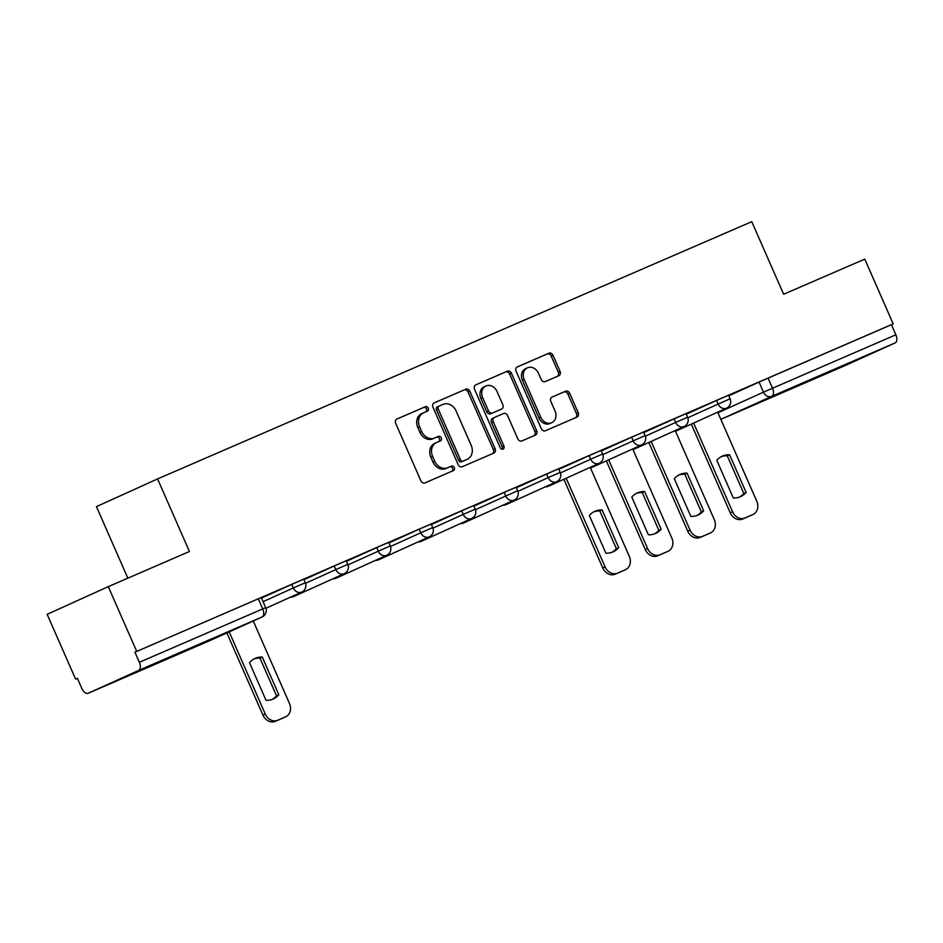 <?xml version="1.0" encoding="UTF-8"?>
<svg xmlns="http://www.w3.org/2000/svg" width="943" height="943" viewBox="0 0 943 943"><rect width="100%" height="100%" fill="white"/><g stroke="black" fill="none" stroke-linecap="round" stroke-linejoin="round"><path stroke-width="1.41" d="M428.205 408.13A2.44 2.039 65.6 0 0 425.352 406.704L396.956 418.998A3.489 2.912 65.6 0 0 395.683 423.348L420.92 480.847A3.489 2.912 65.6 0 0 424.998 482.887L453.394 470.592A2.44 2.039 65.6 0 0 451.438 466.113L447.76 467.704A11.163 9.324 65.6 0 1 434.711 461.186L432.613 456.4A11.163 9.324 65.6 0 1 436.562 442.526A11.163 9.324 65.6 0 1 436.68 442.467L440.357 440.876A2.44 2.039 65.6 0 0 440.381 440.876A2.44 2.039 65.6 0 0 438.389 436.409L434.711 438A11.163 9.324 65.6 0 1 421.674 431.481L419.576 426.696A11.163 9.324 65.6 0 1 423.525 412.822A11.163 9.324 65.6 0 1 423.643 412.763L427.309 411.172A2.44 2.039 65.6 0 0 428.205 408.13M425.823 411.82A2.44 2.039 65.6 0 0 423.572 407.506L396.602 419.187M451.909 471.241A2.44 2.039 65.6 0 0 449.646 466.926L447.76 467.704M438.86 441.524A2.44 2.039 65.6 0 0 436.609 437.222L434.711 438M169.54 657.271L130.252 674.716L169.54 657.271M841.616 366.308L802.328 383.742L841.616 366.308M558.798 375.727A3.489 2.912 65.6 0 0 560.059 371.377L552.987 355.24A3.489 2.912 65.6 0 0 548.909 353.212L517.365 366.862A3.489 2.912 65.6 0 0 516.092 371.212L541.341 428.711A3.489 2.912 65.6 0 0 545.408 430.751L576.951 417.101A3.489 2.912 65.6 0 0 578.224 412.751L569.666 393.255A3.489 2.912 65.6 0 0 565.6 391.227L552.091 397.062A3.489 2.912 65.6 0 0 550.83 401.423L555.073 411.077A9.336 7.792 65.6 0 1 551.773 422.676A9.336 7.792 65.6 0 1 540.763 417.277L524.155 379.416A9.336 7.792 65.6 0 1 527.455 367.817A9.336 7.792 65.6 0 1 538.453 373.228L541.223 379.534A3.489 2.912 65.6 0 0 545.302 381.573L558.798 375.727M138.645 670.414L88.206 693.258A7.108 3.913 -113.4 0 1 88.182 693.282A7.108 3.913 -113.4 0 1 81.793 688.366L77.361 678.276L75.581 679.09L47.15 614.329L108.28 586.64L189.437 551.502L157.575 478.926L751.771 221.676L783.621 294.251L864.778 259.125L893.198 323.885L134.932 652.202L139.352 662.292L265.655 607.646L261.235 597.556L258.288 598.805L262.72 608.883A7.108 3.913 -113.4 0 1 262.013 617.017L138.645 670.414A7.108 3.913 -113.4 0 0 139.352 662.292M108.28 586.64L136.711 651.401M469.85 391.239A3.489 2.912 65.6 0 0 465.783 389.2L434.24 402.85A3.489 2.912 65.6 0 0 432.967 407.211L458.204 464.71A3.489 2.912 65.6 0 0 462.282 466.738L493.826 453.088A3.489 2.912 65.6 0 0 495.099 448.738L469.85 391.239L468.07 392.04A3.489 2.912 65.6 0 0 463.991 390.001L433.886 403.038M475.802 384.862L507.346 371.2A3.489 2.912 65.6 0 1 511.424 373.239L536.661 430.739A3.489 2.912 65.6 0 1 535.388 435.088L521.892 440.935A3.489 2.912 65.6 0 1 517.813 438.896L507.582 415.58A3.489 2.912 65.6 0 0 503.503 413.541L494.545 417.419A3.489 2.912 65.6 0 0 493.283 421.769L503.939 446.051A2.44 2.039 65.6 0 1 500.191 447.666L474.529 389.211A3.489 2.912 65.6 0 1 475.802 384.862L475.732 384.897M728.762 395.789L759.056 382.068L763.476 392.158L895.85 334.777A7.108 3.913 66.6 0 1 895.143 342.898L844.704 365.754A7.108 3.913 66.6 0 1 844.669 365.766A7.108 3.913 66.6 0 1 844.633 365.778M75.581 679.09L77.373 678.312M127.847 578.165L96.445 506.615L157.575 478.926M893.198 323.885L891.418 324.687L895.85 334.777M261.305 597.732L282.157 588.656L261.294 597.697M303.787 579.344L324.64 570.267L303.776 579.297M346.27 560.955L364.422 553.034M364.446 553.081L346.258 560.908M388.752 542.567L406.904 534.646M406.928 534.693L388.74 542.52M431.234 524.167L449.387 516.257M449.41 516.304L431.21 524.119M473.716 505.778L491.869 497.869M491.892 497.904L473.692 505.731M516.198 487.39L534.351 479.468M534.375 479.515L516.175 487.342M576.857 461.127L558.657 468.954L576.833 461.08M619.339 442.738L601.139 450.554L619.315 442.691M643.645 432.212L661.797 424.303M661.821 424.338L643.621 432.165M686.127 413.824L704.28 405.903M704.291 405.95L686.103 413.777M686.28 414.177L716.574 400.457L718.142 404.04L730.094 398.83L728.526 395.247L716.574 400.457M643.798 432.578L674.092 418.857L675.659 422.429L687.612 417.219L686.044 413.635L674.092 418.857M601.316 450.966L631.61 437.246L633.177 440.829L645.13 435.607L643.562 432.035L631.61 437.246M558.834 469.355L589.127 455.634L590.695 459.217L602.648 454.007L601.08 450.424L589.127 455.634M516.363 487.743L546.645 474.034L548.213 477.606L560.177 472.396L558.598 468.812L546.645 474.034M473.881 506.143L504.163 492.423L505.731 496.006L517.695 490.784L516.116 487.201L504.163 492.423M431.399 524.532L461.681 510.811L463.249 514.395L475.213 509.173L473.634 505.601L461.681 510.811M388.917 542.92L419.199 529.2L420.778 532.783L432.731 527.573L431.151 523.99L419.199 529.2M346.435 561.321L376.717 547.6L378.296 551.172L390.249 545.962L388.681 542.378L376.717 547.6M303.952 579.709L334.235 565.989L335.814 569.572L347.767 564.35L346.199 560.779L334.235 565.989M261.47 598.098L291.752 584.377L293.332 587.961L305.284 582.75L303.717 579.167L291.752 584.377M728.609 395.423L749.449 386.347L728.585 395.376M891.418 324.687L759.056 382.068M134.932 652.202L258.288 598.805M423.407 412.869L421.851 413.576A11.163 9.324 65.6 0 0 421.733 413.623A11.163 9.324 65.6 0 0 417.784 427.497L419.576 426.696M432.931 438.813A11.163 9.324 65.6 0 1 419.894 432.295L417.784 427.497M436.444 442.585L434.9 443.281A11.163 9.324 65.6 0 0 434.782 443.328A11.163 9.324 65.6 0 0 430.833 457.202L432.613 456.4M445.98 468.518A11.163 9.324 65.6 0 1 432.931 461.999L430.833 457.202M492.399 453.701A3.489 2.912 65.6 0 0 493.319 449.54L468.07 392.04M439.143 406.056A2.44 2.039 65.6 0 0 438.247 409.097L460.408 459.571A2.44 2.039 65.6 0 0 463.261 460.997L467.139 459.324A11.163 9.324 65.6 0 0 467.256 459.265A11.163 9.324 65.6 0 0 471.205 445.391L456.058 410.889A11.163 9.324 65.6 0 0 443.021 404.37L437.328 406.869A2.44 2.039 65.6 0 0 436.468 409.91L438.247 409.097M439.084 406.079L437.363 406.857A2.44 2.039 65.6 0 0 437.328 406.869M465.594 460.019A11.163 9.324 65.6 0 1 465.477 460.078A11.163 9.324 65.6 0 1 465.359 460.125L461.481 461.799A2.44 2.039 65.6 0 1 458.628 460.373L436.468 409.91M475.449 385.05L507.346 371.2M533.962 435.713A3.489 2.912 65.6 0 0 534.881 431.552L509.633 374.053A3.489 2.912 65.6 0 0 505.566 372.014M492.729 418.244L492.765 418.221A3.489 2.912 65.6 0 0 491.492 422.582L502.159 446.852L503.939 446.051M502.053 449.21A2.44 2.039 65.6 0 0 502.159 446.852M496.961 391.38A9.336 7.792 65.6 0 0 485.951 385.982A9.336 7.792 65.6 0 0 482.651 397.569L488.509 410.912A3.489 2.912 65.6 0 0 492.588 412.951L501.546 409.073A3.489 2.912 65.6 0 0 502.808 404.724L496.961 391.38M485.951 385.982L484.172 386.783A9.336 7.792 65.6 0 0 480.871 398.382L482.651 397.569M499.837 409.84A3.489 2.912 65.6 0 1 499.755 409.875L490.808 413.753A3.489 2.912 65.6 0 1 486.729 411.714L480.871 398.382M527.455 367.817L525.664 368.63A9.336 7.792 65.6 0 0 522.363 380.229L524.155 379.416M551.773 422.676L549.981 423.49A9.336 7.792 65.6 0 1 538.983 418.079L522.363 380.229M575.525 417.714A3.489 2.912 65.6 0 0 576.444 413.553L567.886 394.068A3.489 2.912 65.6 0 0 563.808 392.029L551.749 397.251M557.36 376.351A3.489 2.912 65.6 0 0 558.28 372.19L551.207 356.053A3.489 2.912 65.6 0 0 547.129 354.014L517.012 367.051M249.482 662.623L266.032 700.307A22.219 18.542 65.6 0 0 273.317 698.928A22.219 18.542 65.6 0 0 278.822 694.767L262.284 657.071A22.219 18.542 65.6 0 0 254.987 658.462A22.219 18.542 65.6 0 0 249.482 662.623M229.184 631.881L265.254 714.04A10.668 8.9 65.6 0 0 277.702 720.275L285.599 716.857A10.668 8.9 65.6 0 0 285.717 716.798A10.668 8.9 65.6 0 0 289.489 703.549L253.243 620.989M253.856 659.027A22.219 18.542 65.6 0 1 259.962 658.131L276.511 695.816L278.822 694.767M272.138 699.411A22.219 18.542 65.6 0 0 276.511 695.816M283.513 717.8A10.668 8.9 -114.4 0 1 283.395 717.847A10.668 8.9 -114.4 0 1 283.289 717.906L275.391 721.324A10.668 8.9 -114.4 0 1 262.932 715.089L265.254 714.04M226.862 632.93L262.932 715.089M259.962 658.131L262.284 657.071M589.328 515.479L605.877 553.176A22.219 18.542 65.6 0 0 613.162 551.796A22.219 18.542 65.6 0 0 618.679 547.635L602.129 509.939A22.219 18.542 65.6 0 0 594.833 511.33A22.219 18.542 65.6 0 0 589.328 515.479M566.177 478.242L605.1 566.908A10.668 8.9 65.6 0 0 617.559 573.132L625.457 569.713A10.668 8.9 65.6 0 0 625.563 569.666A10.668 8.9 65.6 0 0 629.335 556.417L590.235 467.339M593.701 511.896A22.219 18.542 65.6 0 1 599.807 510.988L616.357 548.685L618.679 547.635M611.983 552.268A22.219 18.542 65.6 0 0 616.357 548.685M623.358 570.668A10.668 8.9 -114.4 0 1 623.252 570.715A10.668 8.9 -114.4 0 1 623.134 570.763L615.237 574.181A10.668 8.9 -114.4 0 1 602.777 567.957L605.1 566.908M563.855 479.292L602.777 567.957M599.807 510.988L602.129 509.939M631.81 497.091L648.36 534.787A22.219 18.542 65.6 0 0 655.644 533.408A22.219 18.542 65.6 0 0 661.161 529.247L644.611 491.551A22.219 18.542 65.6 0 0 637.315 492.93A22.219 18.542 65.6 0 0 631.81 497.091M608.659 459.842L647.582 548.52A10.668 8.9 65.6 0 0 660.029 554.743L667.927 551.325A10.668 8.9 65.6 0 0 668.045 551.278A10.668 8.9 65.6 0 0 671.817 538.029L632.718 448.951M636.183 493.507A22.219 18.542 65.6 0 1 642.289 492.6L658.839 530.296L661.161 529.247M654.466 533.879A22.219 18.542 65.6 0 0 658.839 530.296M665.841 552.268A10.668 8.9 -114.4 0 1 665.734 552.327A10.668 8.9 -114.4 0 1 665.617 552.374L657.719 555.792A10.668 8.9 -114.4 0 1 645.26 549.569L647.582 548.52M606.337 460.891L645.26 549.569M642.289 492.6L644.611 491.551M674.292 478.702L690.842 516.399A22.219 18.542 65.6 0 0 698.126 515.008A22.219 18.542 65.6 0 0 703.643 510.858L687.093 473.162A22.219 18.542 65.6 0 0 679.797 474.541A22.219 18.542 65.6 0 0 674.292 478.702M651.141 441.454L690.064 530.131A10.668 8.9 65.6 0 0 702.511 536.355L710.409 532.936A10.668 8.9 65.6 0 0 710.527 532.889A10.668 8.9 65.6 0 0 714.299 519.628L675.2 430.562M678.665 475.119A22.219 18.542 65.6 0 1 684.771 474.211L701.321 511.908L703.643 510.858M696.948 515.491A22.219 18.542 65.6 0 0 701.321 511.908M708.323 533.879A10.668 8.9 -114.4 0 1 708.205 533.938A10.668 8.9 -114.4 0 1 708.099 533.986L700.201 537.404A10.668 8.9 -114.4 0 1 687.742 531.18L690.064 530.131M648.819 442.503L687.742 531.18M684.771 474.211L687.093 473.162M716.774 460.314L733.324 497.998A22.219 18.542 65.6 0 0 740.609 496.619A22.219 18.542 65.6 0 0 746.113 492.458L729.576 454.762A22.219 18.542 65.6 0 0 722.279 456.153A22.219 18.542 65.6 0 0 716.774 460.314M693.624 423.065L732.546 511.731A10.668 8.9 65.6 0 0 744.994 517.966L752.891 514.548A10.668 8.9 65.6 0 0 753.009 514.489A10.668 8.9 65.6 0 0 756.781 501.24L717.682 412.162M721.147 456.718A22.219 18.542 65.6 0 1 727.253 455.811L743.803 493.507L746.113 492.458M739.43 497.102A22.219 18.542 65.6 0 0 743.803 493.507M750.805 515.491A10.668 8.9 -114.4 0 1 750.687 515.538A10.668 8.9 -114.4 0 1 750.581 515.597L742.683 519.015A10.668 8.9 -114.4 0 1 730.224 512.78L732.546 511.731M691.302 424.114L730.224 512.78M727.253 455.811L729.576 454.762M423.572 407.506L425.352 406.704M449.646 466.926L451.438 466.113M436.609 437.222L438.389 436.409M717.953 412.786L763.476 392.158A7.108 5.929 -114.4 0 0 771.787 396.308L721.348 419.152L844.704 365.754L721.312 419.175A7.108 5.929 -114.4 0 1 720.829 419.34A7.108 7.108 0 0 0 721.312 419.175A7.108 3.913 66.6 0 1 721.312 419.175M895.143 342.898L771.787 396.308A7.108 3.913 -113.4 0 0 772.494 388.186L768.062 378.096M88.206 693.258L211.574 639.861L262.013 617.017A7.108 5.929 65.6 0 0 262.083 616.981A7.108 7.108 0 0 0 265.655 607.646M687.836 417.773L718.142 404.04A7.108 5.929 -114.4 0 0 726.44 408.189A7.108 5.929 -114.4 0 0 726.523 408.154A7.108 7.108 0 0 0 730.094 398.83M645.354 436.161L675.659 422.429A7.108 5.929 -114.4 0 0 683.97 426.59A7.108 5.929 -114.4 0 0 684.04 426.554A7.108 7.108 0 0 0 687.612 417.219M602.872 454.55L633.177 440.829A7.108 5.929 -114.4 0 0 641.488 444.978A7.108 5.929 -114.4 0 0 641.558 444.943A7.108 7.108 0 0 0 645.13 435.607M560.39 472.95L590.695 459.217A7.108 5.929 -114.4 0 0 599.005 463.367A7.108 5.929 -114.4 0 0 599.076 463.331A7.108 7.108 0 0 0 602.648 454.007M517.907 491.338L548.213 477.606A7.108 5.929 -114.4 0 0 556.523 481.755A7.108 5.929 -114.4 0 0 556.594 481.732A7.108 7.108 0 0 0 560.177 472.396M475.425 509.727L505.731 496.006A7.108 5.929 -114.4 0 0 514.041 500.155A7.108 5.929 -114.4 0 0 514.112 500.12A7.108 7.108 0 0 0 517.695 490.784M432.943 528.127L463.249 514.395A7.108 5.929 -114.4 0 0 471.559 518.544A7.108 5.929 -114.4 0 0 471.63 518.509A7.108 7.108 0 0 0 475.213 509.173M390.461 546.516L420.778 532.783A7.108 5.929 -114.4 0 0 429.077 536.932A7.108 5.929 -114.4 0 0 429.148 536.897A7.108 7.108 0 0 0 432.731 527.573M347.979 564.904L378.296 551.172A7.108 5.929 -114.4 0 0 386.595 555.333A7.108 5.929 -114.4 0 0 386.665 555.297A7.108 7.108 0 0 0 390.249 545.962M305.497 583.293L335.814 569.572A7.108 5.929 -114.4 0 0 344.112 573.721A7.108 5.929 -114.4 0 0 344.195 573.686A7.108 7.108 0 0 0 347.767 564.35M263.038 601.681L293.332 587.961A7.108 5.929 -114.4 0 0 301.63 592.11A7.108 5.929 -114.4 0 0 301.713 592.074A7.108 7.108 0 0 0 305.284 582.75M293.827 596.495A7.108 5.929 -114.4 0 1 293.756 596.53A7.108 5.929 -114.4 0 1 293.674 596.565A7.108 5.929 65.6 0 1 290.974 596.943M336.309 578.106A7.108 5.929 -114.4 0 1 336.238 578.142A7.108 5.929 -114.4 0 1 336.156 578.177A7.108 5.929 65.6 0 1 333.457 578.542M378.791 559.718A7.108 5.929 -114.4 0 1 378.709 559.753A7.108 5.929 -114.4 0 1 378.638 559.777A7.108 5.929 65.6 0 1 375.939 560.154M421.273 541.317A7.108 5.929 -114.4 0 1 421.191 541.353A7.108 5.929 -114.4 0 1 421.12 541.388A7.108 5.929 65.6 0 1 418.421 541.765M463.756 522.929A7.108 5.929 -114.4 0 1 463.673 522.964A7.108 5.929 -114.4 0 1 463.602 523A7.108 5.929 65.6 0 1 460.903 523.365M506.238 504.54A7.108 5.929 -114.4 0 1 506.155 504.576A7.108 5.929 -114.4 0 1 506.085 504.611A7.108 5.929 65.6 0 1 503.385 504.976M548.72 486.14A7.108 5.929 -114.4 0 1 548.637 486.175A7.108 5.929 -114.4 0 1 548.567 486.211A7.108 5.929 65.6 0 1 545.867 486.588M591.19 467.752A7.108 5.929 -114.4 0 1 591.12 467.787A7.108 5.929 -114.4 0 1 591.049 467.822A7.108 5.929 65.6 0 1 590.53 468.011A7.108 7.108 0 0 0 591.12 467.787L641.558 444.943M633.672 449.363A7.108 5.929 -114.4 0 1 633.602 449.398A7.108 5.929 -114.4 0 1 633.531 449.434A7.108 5.929 65.6 0 1 633.012 449.622A7.108 7.108 0 0 0 633.602 449.398L684.04 426.554M676.155 430.975A7.108 5.929 -114.4 0 1 676.084 431.01A7.108 5.929 -114.4 0 1 676.001 431.034A7.108 5.929 65.6 0 1 675.494 431.234A7.108 7.108 0 0 0 676.084 431.01L726.523 408.154M262.083 616.981L211.645 639.825A7.108 5.929 65.6 0 1 211.574 639.861A7.108 3.913 66.6 0 1 211.538 639.873A7.108 3.913 66.6 0 1 211.503 639.884A7.108 7.108 0 0 0 211.645 639.825A7.108 5.929 65.6 0 0 211.727 639.79M419.894 432.295L421.674 431.481M432.931 461.999L434.711 461.186M493.319 449.54L495.099 448.738M463.991 390.001L465.783 389.2M458.628 460.373L460.408 459.571M461.481 461.799L463.261 460.997M465.359 460.125L467.139 459.324M509.633 374.053L511.424 373.239M534.881 431.552L536.661 430.739M491.492 422.582L493.283 421.769M486.729 411.714L488.509 410.912M490.808 413.753L492.588 412.951M499.755 409.875L501.546 409.073M538.983 418.079L540.763 417.277M563.808 392.029L565.6 391.227M567.886 394.068L569.666 393.255M576.444 413.553L578.224 412.751M547.129 354.014L548.909 353.212M551.207 356.053L552.987 355.24M558.28 372.19L560.059 371.377M283.289 717.906L285.599 716.857M275.391 721.324L277.702 720.275M623.134 570.763L625.457 569.713M615.237 574.181L617.559 573.132M665.617 552.374L667.927 551.325M657.719 555.792L660.029 554.743M708.099 533.986L710.409 532.936M700.201 537.404L702.511 536.355M750.581 515.597L752.891 514.548M742.683 519.015L744.994 517.966M301.713 592.074L265.902 608.294M344.195 573.686L293.756 596.53A7.108 7.108 0 0 1 290.491 597.155M386.665 555.297L336.238 578.142A7.108 7.108 0 0 1 332.973 578.766M429.148 536.897L378.709 559.753A7.108 7.108 0 0 1 375.455 560.378M471.63 518.509L421.191 541.353A7.108 7.108 0 0 1 417.938 541.977M514.112 500.12L463.673 522.964A7.108 7.108 0 0 1 460.42 523.589M556.594 481.732L506.155 504.576A7.108 7.108 0 0 1 502.902 505.2M599.076 463.331L548.637 486.175A7.108 7.108 0 0 1 545.384 486.812M88.182 693.282L211.538 639.873M421.733 413.623L423.525 412.822M434.782 443.328L436.562 442.526M465.477 460.078L467.256 459.265M499.79 409.863L501.582 409.05M283.395 717.847L285.717 716.798M623.252 570.715L625.563 569.666M665.734 552.327L668.045 551.278M708.205 533.938L710.527 532.889M750.687 515.538L753.009 514.489"/></g></svg>
